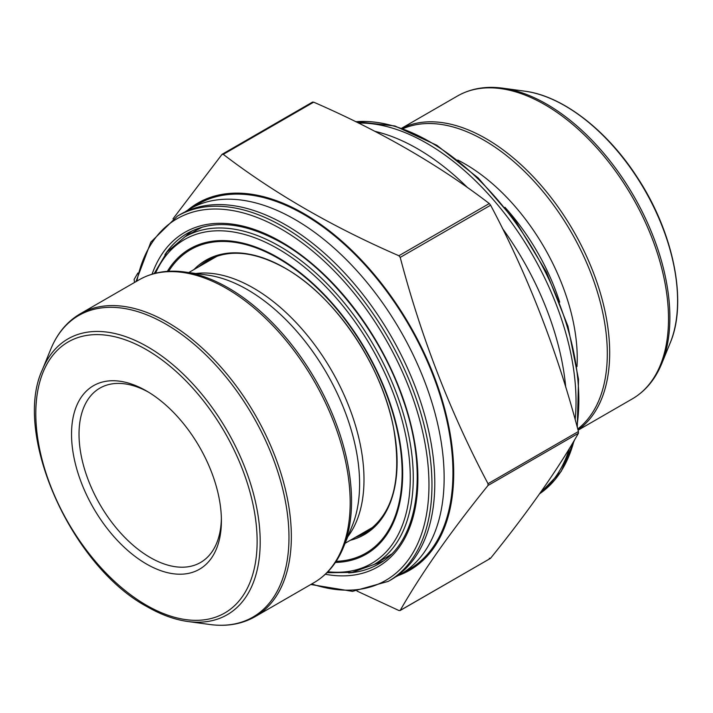 <?xml version="1.0" encoding="UTF-8"?>
<svg xmlns="http://www.w3.org/2000/svg" width="713" height="713" viewBox="0 0 713 713"><rect width="100%" height="100%" fill="white"/><g stroke="black" fill="none" stroke-linecap="round" stroke-linejoin="round"><path stroke-width="1.07" d="M368.282 530.962A157.368 90.863 60 0 1 362.044 533.502M205.727 262.767A157.368 90.863 60 0 1 211.048 258.632M134.499 282.473L134.142 279.389L137.876 273.008M172.965 218.882L221.948 154.471L223.276 154.356C273.756 193 332.294 226.796 398.888 255.744L400.216 257.393C421.258 337.579 450.527 413.014 488.022 483.699L488.022 485.473C450.527 531.862 421.258 573.502 400.216 610.39L398.888 610.506L356.999 591.068M489.287 558.315L490.615 558.199C528.119 511.8 557.388 470.17 578.421 433.281L578.421 431.508C557.388 351.322 528.119 275.886 490.615 205.201L489.287 203.553C439.146 165.104 380.608 131.308 313.684 102.164L312.347 102.28M490.339 558.448L400.216 610.39M575.168 419.601A210.888 121.754 -120 0 0 426.909 143.366A210.888 121.754 -120 0 0 358.532 123.064M540.213 492.924A210.888 121.754 -120 0 0 569.473 448.352M467.701 187.76A210.888 121.754 -120 0 0 461.222 181.539A210.888 121.754 -120 0 0 417.551 148.776A210.888 121.754 -120 0 0 374.958 131.352M565.73 387.204A210.888 121.754 -120 0 0 560.133 352.864A210.888 121.754 -120 0 0 502.469 228.454M148.366 392.07A100.676 58.127 -120 0 0 99.873 388.122A100.676 58.127 -120 0 0 84.446 468.798A100.676 58.127 -120 0 0 150.211 557.513A100.676 58.127 -120 0 0 200.549 562.495A100.676 58.127 -120 0 0 221.378 518.529M187.644 210.228A211.948 122.369 60 0 1 378.202 279.309A211.948 122.369 60 0 1 398.496 575.436M185.006 211.948A210.888 121.754 60 0 1 189.578 209.069L198.383 203.98A210.888 121.754 60 0 1 409.271 325.743A210.888 121.754 60 0 1 409.271 569.25L400.465 574.339A210.888 121.754 60 0 1 395.679 576.862M189.578 209.069A210.888 121.754 60 0 1 400.465 330.823A210.888 121.754 60 0 1 400.465 574.339M177.403 216.101L180.22 214.47A210.888 121.754 60 0 1 329.335 257.678A210.888 121.754 60 0 1 428.246 429.003A210.888 121.754 60 0 1 391.107 579.74L388.291 581.371A210.888 121.754 60 0 0 420.617 412.381A210.888 121.754 60 0 0 282.847 226.538A210.888 121.754 60 0 0 177.403 216.101L150.853 242.099L135.951 281.635M185.237 236.663A190.995 110.265 60 0 1 192.537 230.647M383.255 560.988A190.995 110.265 60 0 1 374.405 564.304M188.776 272.553L214.845 257.5A156.316 90.248 60 0 1 217.67 255.985M373.879 526.559A156.316 90.248 60 0 1 371.161 528.244L345.083 543.288M146.468 564.001A105.979 61.184 60 0 1 71.532 434.208A105.979 61.184 60 0 1 146.468 390.947A105.979 61.184 60 0 1 221.404 520.74A105.979 61.184 60 0 1 146.468 564.001M355.413 537.335A157.368 90.863 -120 0 0 365.056 532.985C392.818 515.134 402.337 480.223 393.621 428.255C382.257 365.724 334.941 295.948 285.316 268.311C254.791 251.333 228.918 248.694 207.688 260.405A157.368 90.863 -120 0 0 199.105 266.591M194.007 269.532A158.429 91.469 60 0 1 285.075 268.088A158.429 91.469 60 0 1 391.731 419.467A158.429 91.469 60 0 1 350.315 540.276M336.144 561.336A175.238 101.175 -120 0 0 398.478 436.383A175.238 101.175 -120 0 0 278.213 258.329A175.238 101.175 -120 0 0 168.678 271.279M327.873 571.764A187.047 107.993 -120 0 0 407.809 447.131A187.047 107.993 -120 0 0 278.017 248.801A187.047 107.993 -120 0 0 155.514 273.222M167.35 271.359A176.298 101.781 60 0 1 278.017 257.58A176.298 101.781 60 0 1 399.12 437.336A176.298 101.781 60 0 1 335.404 562.441M154.186 273.569L167.056 251.965L184.934 236.841A189.168 109.214 60 0 1 279.514 246.208A189.168 109.214 60 0 1 403.095 412.898A189.168 109.214 60 0 1 374.093 564.482L386.081 557.557A189.168 109.214 -120 0 0 391.375 554.135M202.528 227.037A189.168 109.214 -120 0 0 196.922 229.916L184.934 236.841M488.022 485.473L578.421 433.281M488.022 483.699L578.421 431.508M400.216 257.393L490.615 205.201M398.888 255.744L489.287 203.553M223.276 154.356L313.684 102.164M661.771 363.532L670.175 342.98A159.257 91.95 -120 0 0 564.981 105.818A159.257 91.95 -120 0 0 524.795 91.175L502.799 88.18A174.15 100.542 60 0 1 546.737 104.187A174.15 100.542 60 0 1 661.771 363.532C655.265 379.387 645.434 391.179 632.297 398.888A174.854 100.952 -120 0 0 659.097 258.774A174.854 100.952 -120 0 0 544.866 104.686A174.854 100.952 -120 0 0 457.434 96.023L401.758 128.171M401.909 128.224A174.854 100.952 60 0 1 486.034 138.652A174.854 100.952 60 0 1 598.965 288.489A174.854 100.952 60 0 1 578.002 429.948M577.735 428.959A174.15 100.542 -120 0 0 596.015 287.597A174.15 100.542 -120 0 0 484.163 140.309A174.15 100.542 -120 0 0 403.121 128.652M576.995 366.562A158.58 91.558 -120 0 0 465.099 164.026A158.58 91.558 -120 0 0 457.782 160.077M559.687 302.116A156.316 90.248 -120 0 0 504.938 207.296M574.696 439.663L561.167 471.436L539.598 493.788A210.888 121.754 -120 0 0 573.965 440.884M576.969 426.142A210.888 121.754 -120 0 0 429.716 141.744A210.888 121.754 -120 0 0 355.787 121.718M311.75 583.956A208.766 120.533 -120 0 0 428.174 466.721A208.766 120.533 -120 0 0 281.35 229.14A208.766 120.533 -120 0 0 136.887 281.091M152.074 274.175A193.107 111.495 60 0 1 281.35 241.921A193.107 111.495 60 0 1 416.071 451.641A193.107 111.495 60 0 1 325.324 574.259M348.657 572.904A190.995 110.265 -120 0 0 378.345 564.135C418.166 542.718 429.262 472.755 402.863 399.102C380.813 334.254 331.821 271.145 281.787 242.892C244.755 222.26 213.276 219.069 187.35 233.329A190.995 110.265 -120 0 0 164.917 254.657M195.852 273.516A156.316 90.248 60 0 1 331.616 370.573A156.316 90.248 60 0 1 347.792 536.684M207.456 275.093A158.58 91.558 60 0 1 326.759 373.38A158.58 91.558 60 0 1 352.222 525.837L343.443 547.317A174.15 100.542 60 0 0 228.41 287.972A174.15 100.542 60 0 0 184.471 271.965L207.456 275.093M313.961 582.673A174.854 100.952 -120 0 0 313.961 380.769A174.854 100.952 -120 0 0 139.106 279.817L80.275 313.782A174.854 100.952 60 0 1 255.129 414.734A174.854 100.952 60 0 1 255.129 616.647L313.961 582.673C327.107 574.963 336.928 563.181 343.443 547.317M209.765 624.49A174.15 100.542 -120 0 0 286.929 510.41A174.15 100.542 -120 0 0 165.826 324.103A174.15 100.542 -120 0 0 50.792 349.138L42.388 369.69A159.257 91.95 60 0 1 147.591 346.794A159.257 91.95 60 0 1 258.329 517.166A159.257 91.95 60 0 1 187.769 621.495L209.765 624.49C226.761 626.78 241.885 624.169 255.129 616.647M146.468 605.257A156.504 90.355 -120 0 0 242.304 468.913A156.504 90.355 -120 0 0 50.632 358.247A156.504 90.355 -120 0 0 146.468 605.257M386.081 557.557L391.348 554.17M202.492 227.055L196.922 229.916M374.093 564.482L352.053 572.396L326.911 572.735M399.975 610.613L490.375 558.422M222.189 154.249L312.597 102.057M578.074 430.197L632.297 398.888M502.799 88.18C485.811 85.881 470.687 88.501 457.434 96.023M670.175 342.98C687.733 302.027 673.723 232.625 637.422 177.59C607.03 130.256 562.584 95.907 524.795 91.175M355.555 121.602L394.886 125.969L436.846 145.283L478.2 177.965L515.731 221.422L546.461 272.197L567.967 326.269L578.528 379.361L577.28 427.274M139.106 279.817C152.35 272.286 167.475 269.674 184.471 271.965M80.275 313.782C67.129 321.492 57.307 333.274 50.792 349.138M42.388 369.69C12.353 433.869 71.229 566.193 147.128 606.71C161.049 614.731 174.596 619.659 187.769 621.495M310.806 584.5L352.498 591.362L388.291 581.371"/></g></svg>
